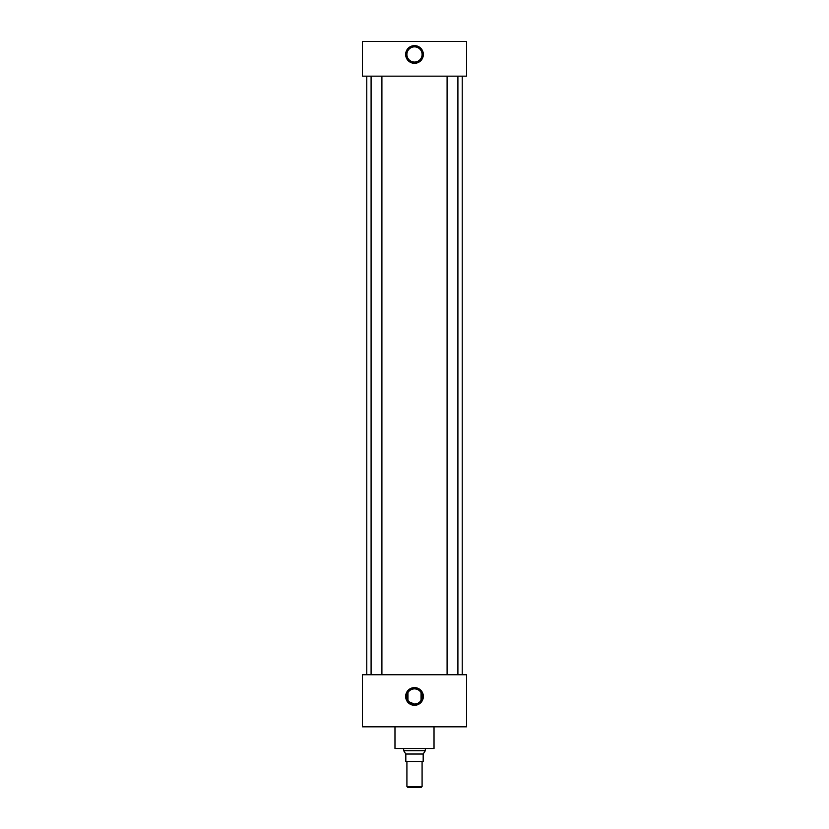 <?xml version="1.0" encoding="UTF-8"?>
<svg xmlns="http://www.w3.org/2000/svg" width="829" height="829" viewBox="0 0 829 829"><rect width="100%" height="100%" fill="white"/><g stroke="black" fill="none" stroke-linecap="round" stroke-linejoin="round"><path stroke-width="1.24" d="M414.5 687.604A8.85 8.85 0 0 0 405.65 696.453A8.85 8.85 0 0 0 414.5 705.303A8.85 8.85 0 0 0 423.35 696.453A8.85 8.85 0 0 0 414.5 687.604M414.5 687.925A8.528 8.528 0 0 0 405.972 696.453A8.528 8.528 0 0 0 414.5 704.992A8.528 8.528 0 0 0 423.028 696.453A8.528 8.528 0 0 0 414.5 687.925M414.5 688.308A8.145 8.145 0 0 0 406.355 696.453A8.145 8.145 0 0 0 414.5 704.598A8.145 8.145 0 0 0 422.645 696.453A8.145 8.145 0 0 0 414.5 688.308M409.132 701.831L414.5 704.059C417.433 703.904 419.619 702.671 421.039 700.339L421.039 692.578C419.629 690.246 417.443 689.013 414.5 688.858A7.596 7.596 0 0 0 406.904 696.453A7.596 7.596 0 0 0 414.5 704.059A7.596 7.596 0 0 0 422.096 696.453A7.596 7.596 0 0 0 414.5 688.858C411.567 689.003 409.381 690.246 407.961 692.578L407.961 700.339M414.5 45.616A8.85 8.85 0 0 0 405.65 54.465A8.85 8.85 0 0 0 414.5 63.315A8.85 8.85 0 0 0 423.35 54.465A8.85 8.85 0 0 0 414.5 45.616M414.5 45.937A8.528 8.528 0 0 0 405.972 54.465A8.528 8.528 0 0 0 414.5 62.994A8.528 8.528 0 0 0 423.028 54.465A8.528 8.528 0 0 0 414.5 45.937M414.5 46.32A8.145 8.145 0 0 0 406.355 54.465A8.145 8.145 0 0 0 414.5 62.61A8.145 8.145 0 0 0 422.645 54.465A8.145 8.145 0 0 0 414.5 46.32M414.5 46.859A7.596 7.596 0 0 0 406.904 54.465A7.596 7.596 0 0 0 414.5 62.061A7.596 7.596 0 0 0 422.096 54.465A7.596 7.596 0 0 0 414.5 46.859M381.91 674.765L381.91 76.154M371.091 674.765L371.091 76.154M457.909 674.765L457.909 76.154M447.09 674.765L447.09 76.154M434.023 726.826L434.023 748.514L394.977 748.514L394.977 726.826M462.23 674.765L462.23 76.154M366.77 674.765L366.77 76.154M466.551 76.154L362.449 76.154L362.449 41.45L466.551 41.45L466.551 76.154M466.551 674.765L362.449 674.765L362.449 726.826L466.551 726.826L466.551 674.765M422.085 786.514L421.039 787.55L407.961 787.55L406.915 786.514L422.085 786.514L422.085 761.519M406.915 786.514L406.915 761.519M425.329 750.711L423.173 754.027L405.827 754.027L403.671 750.711L425.329 750.711L425.329 748.514M403.671 750.711L403.671 748.514M423.173 754.027L423.173 761.519L405.827 761.519L405.827 754.027"/></g></svg>
